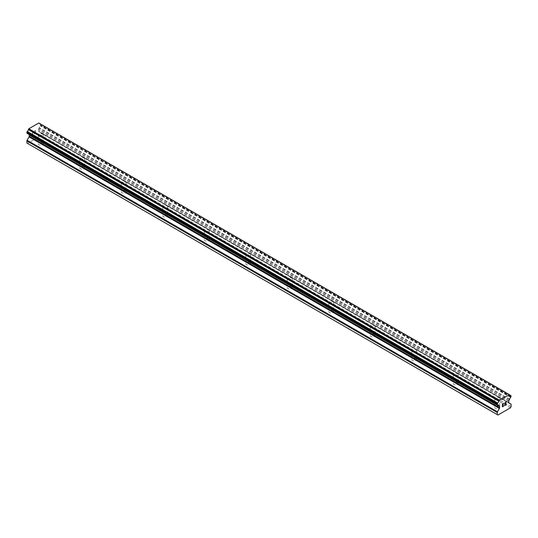 <?xml version="1.0" encoding="UTF-8"?>
<svg xmlns="http://www.w3.org/2000/svg" width="538" height="538" viewBox="0 0 538 538"><rect width="100%" height="100%" fill="white"/><g stroke="black" fill="none" stroke-linecap="round" stroke-linejoin="round"><path stroke-width="0.4" stroke-dasharray="2.69 2.02" d="M495.538 399.633A2.448 1.412 180 0 1 494.819 398.638A2.448 1.412 180 0 1 496.332 397.333A2.448 1.412 180 0 1 498.995 397.643A2.448 1.412 180 0 1 499.715 398.638A2.448 1.412 180 0 1 498.201 399.942A2.448 1.412 180 0 1 495.538 399.633M498.995 406.425A2.448 1.412 0 0 0 496.332 406.116A2.448 1.412 0 0 0 494.819 407.421A2.448 1.412 0 0 0 495.538 408.423A2.448 1.412 0 0 0 498.201 408.725A2.448 1.412 0 0 0 499.715 407.421A2.448 1.412 0 0 0 498.995 406.425M454.032 375.672A2.448 1.412 180 0 1 453.319 374.677A2.448 1.412 180 0 1 454.825 373.372A2.448 1.412 180 0 1 457.495 373.675A2.448 1.412 180 0 1 458.208 374.677A2.448 1.412 180 0 1 456.701 375.981A2.448 1.412 180 0 1 454.032 375.672M457.495 382.464A2.448 1.412 0 0 0 454.825 382.155A2.448 1.412 0 0 0 453.319 383.46A2.448 1.412 0 0 0 454.032 384.462A2.448 1.412 0 0 0 456.701 384.764A2.448 1.412 0 0 0 458.208 383.46A2.448 1.412 0 0 0 457.495 382.464M412.532 351.711A2.448 1.412 180 0 1 411.812 350.715A2.448 1.412 180 0 1 413.325 349.411A2.448 1.412 180 0 1 415.988 349.713A2.448 1.412 180 0 1 416.708 350.715A2.448 1.412 180 0 1 415.195 352.02A2.448 1.412 180 0 1 412.532 351.711M415.988 358.503A2.448 1.412 0 0 0 413.325 358.194A2.448 1.412 0 0 0 411.812 359.498A2.448 1.412 0 0 0 412.532 360.5A2.448 1.412 0 0 0 415.195 360.803A2.448 1.412 0 0 0 416.708 359.498A2.448 1.412 0 0 0 415.988 358.503M371.025 327.75A2.448 1.412 180 0 1 370.312 326.754A2.448 1.412 180 0 1 371.819 325.45A2.448 1.412 180 0 1 374.488 325.752A2.448 1.412 180 0 1 375.201 326.754A2.448 1.412 180 0 1 373.695 328.059A2.448 1.412 180 0 1 371.025 327.75M374.488 334.542A2.448 1.412 0 0 0 371.819 334.233A2.448 1.412 0 0 0 370.312 335.537A2.448 1.412 0 0 0 371.025 336.539A2.448 1.412 0 0 0 373.695 336.842A2.448 1.412 0 0 0 375.201 335.537A2.448 1.412 0 0 0 374.488 334.542M329.525 303.788A2.448 1.412 180 0 1 328.805 302.793A2.448 1.412 180 0 1 330.319 301.488A2.448 1.412 180 0 1 332.982 301.791A2.448 1.412 180 0 1 333.701 302.793A2.448 1.412 180 0 1 332.188 304.098A2.448 1.412 180 0 1 329.525 303.788M332.982 310.581A2.448 1.412 0 0 0 330.319 310.271A2.448 1.412 0 0 0 328.805 311.576A2.448 1.412 0 0 0 329.525 312.578A2.448 1.412 0 0 0 332.188 312.881A2.448 1.412 0 0 0 333.701 311.576A2.448 1.412 0 0 0 332.982 310.581M288.025 279.827A2.448 1.412 180 0 1 287.305 278.832A2.448 1.412 180 0 1 288.819 277.527A2.448 1.412 180 0 1 291.482 277.83A2.448 1.412 180 0 1 292.195 278.832A2.448 1.412 180 0 1 290.688 280.137A2.448 1.412 180 0 1 288.025 279.827M291.482 286.619A2.448 1.412 0 0 0 288.819 286.31A2.448 1.412 0 0 0 287.305 287.615A2.448 1.412 0 0 0 288.025 288.617A2.448 1.412 0 0 0 290.688 288.919A2.448 1.412 0 0 0 292.195 287.615A2.448 1.412 0 0 0 291.482 286.619M246.518 255.866A2.448 1.412 180 0 1 245.805 254.871A2.448 1.412 180 0 1 247.312 253.566A2.448 1.412 180 0 1 249.975 253.869A2.448 1.412 180 0 1 250.695 254.871A2.448 1.412 180 0 1 249.181 256.175A2.448 1.412 180 0 1 246.518 255.866M249.975 262.658A2.448 1.412 0 0 0 247.312 262.349A2.448 1.412 0 0 0 245.805 263.654A2.448 1.412 0 0 0 246.518 264.656A2.448 1.412 0 0 0 249.181 264.958A2.448 1.412 0 0 0 250.695 263.654A2.448 1.412 0 0 0 249.975 262.658M205.018 231.905A2.448 1.412 180 0 1 204.299 230.91A2.448 1.412 180 0 1 205.812 229.605A2.448 1.412 180 0 1 208.475 229.908A2.448 1.412 180 0 1 209.195 230.91A2.448 1.412 180 0 1 207.681 232.214A2.448 1.412 180 0 1 205.018 231.905M208.475 238.697A2.448 1.412 0 0 0 205.812 238.388A2.448 1.412 0 0 0 204.299 239.692A2.448 1.412 0 0 0 205.018 240.694A2.448 1.412 0 0 0 207.681 240.997A2.448 1.412 0 0 0 209.195 239.692A2.448 1.412 0 0 0 208.475 238.697M163.512 207.944A2.448 1.412 180 0 1 162.799 206.948A2.448 1.412 180 0 1 164.305 205.644A2.448 1.412 180 0 1 166.975 205.946A2.448 1.412 180 0 1 167.688 206.948A2.448 1.412 180 0 1 166.181 208.253A2.448 1.412 180 0 1 163.512 207.944M166.975 214.736A2.448 1.412 0 0 0 164.305 214.427A2.448 1.412 0 0 0 162.799 215.731A2.448 1.412 0 0 0 163.512 216.733A2.448 1.412 0 0 0 166.181 217.036A2.448 1.412 0 0 0 167.688 215.731A2.448 1.412 0 0 0 166.975 214.736M122.012 183.983A2.448 1.412 180 0 1 121.292 182.987A2.448 1.412 180 0 1 122.805 181.683A2.448 1.412 180 0 1 125.468 181.985A2.448 1.412 180 0 1 126.188 182.987A2.448 1.412 180 0 1 124.675 184.292A2.448 1.412 180 0 1 122.012 183.983M125.468 190.775A2.448 1.412 0 0 0 122.805 190.465A2.448 1.412 0 0 0 121.292 191.77A2.448 1.412 0 0 0 122.012 192.772A2.448 1.412 0 0 0 124.675 193.075A2.448 1.412 0 0 0 126.188 191.77A2.448 1.412 0 0 0 125.468 190.775M80.505 160.021A2.448 1.412 180 0 1 79.792 159.026A2.448 1.412 180 0 1 81.299 157.721A2.448 1.412 180 0 1 83.968 158.024A2.448 1.412 180 0 1 84.681 159.026A2.448 1.412 180 0 1 83.175 160.331A2.448 1.412 180 0 1 80.505 160.021M83.968 166.814A2.448 1.412 0 0 0 81.299 166.504A2.448 1.412 0 0 0 79.792 167.809A2.448 1.412 0 0 0 80.505 168.804A2.448 1.412 0 0 0 83.175 169.114A2.448 1.412 0 0 0 84.681 167.809A2.448 1.412 0 0 0 83.968 166.814M39.005 136.06A2.448 1.412 180 0 1 38.285 135.065A2.448 1.412 180 0 1 39.799 133.76A2.448 1.412 180 0 1 42.462 134.063A2.448 1.412 180 0 1 43.181 135.065A2.448 1.412 180 0 1 41.668 136.363A2.448 1.412 180 0 1 39.005 136.06M42.462 142.852A2.448 1.412 0 0 0 39.799 142.543A2.448 1.412 0 0 0 38.285 143.848A2.448 1.412 0 0 0 39.005 144.843A2.448 1.412 0 0 0 41.668 145.152A2.448 1.412 0 0 0 43.181 143.848A2.448 1.412 0 0 0 42.462 142.852M503.225 404.892L502.559 405.275M503.776 405.854L502.559 406.553M503.783 403.292L502.405 404.085L502.405 406.822M504.731 403.439L505.189 402.478L505.996 402.276M506.218 404.448L504.92 405.188M505.841 402.404L504.597 405.558M35.434 130.747L35.434 131.844L35.441 130.747L34.224 131.454L35.434 130.747M35.434 131.844L34.768 132.227L35.441 131.844M34.768 132.409L35.441 132.032L34.775 132.415M35.434 132.025L35.434 133.121L35.441 132.032M35.434 133.121L34.217 133.827L35.441 133.121M34.217 134.009L35.595 133.216L35.595 130.472L34.217 131.272L35.595 130.478L35.595 133.216L34.224 134.009M33.127 132.617L32.69 132.509L33.127 132.617M32.529 132.247L32.536 134.991L32.536 132.247M32.684 132.509L32.69 134.897L32.684 132.509M26.9 143.047L27.593 143.451L40.041 136.262L40.733 135.065L40.733 132.94A0.975 0.565 120 0 0 40.532 132.489L38.588 131.366A0.975 0.565 -60 0 1 38.38 130.922L38.38 129.671A0.975 0.565 -60 0 1 38.588 128.992L39.247 127.755A1.957 1.13 -60 0 1 40.343 125.852L40.733 124.258L40.337 123.962A1.957 1.13 -60 0 1 39.624 123.928A1.957 1.13 -60 0 1 39.247 123.33L39.193 123.202M28.541 134.204L29.052 134.5A0.975 0.565 -60 0 1 29.113 134.547M27.001 133.316L27.29 133.384A1.957 1.13 -60 0 1 28.01 133.411A1.957 1.13 -60 0 1 28.386 134.023L28.44 134.15M509.459 394.71L38.817 122.987M511.1 406.627L40.733 135.065M510.407 407.824L40.041 136.262M510.898 404.058L40.532 132.489M508.948 402.928L38.588 131.366L508.948 402.928M509.459 399.673L39.092 128.111M509.614 399.317L39.247 127.755M510.999 395.598L40.632 124.036M509.56 394.764L40.511 123.969L509.56 394.764M40.337 123.962L509.614 394.892L39.247 123.33M27.29 133.384L497.657 404.953L28.386 134.023M498.908 405.766L29.052 134.5L498.807 405.713M497.959 415.013L27.593 143.451M511.1 404.502L40.733 132.94M508.746 402.485L38.38 130.922M508.746 401.24L38.38 129.671M508.948 400.554L38.588 128.992M510.71 397.414L40.343 125.852M510.885 397.205L40.518 125.643M510.999 397.01L40.632 125.448M511.1 396.667L40.733 125.105M511.1 395.82L40.733 124.258M494.819 398.638L494.819 407.421M453.319 374.677L453.319 383.46M411.812 350.715L411.812 359.498M370.312 326.754L370.312 335.537M328.805 302.793L328.805 311.576M287.305 278.832L287.305 287.615M245.805 254.871L245.805 263.654M204.299 230.91L204.299 239.692M162.799 206.948L162.799 215.731M121.292 182.987L121.292 191.77M79.792 159.026L79.792 167.809M38.285 135.065L38.285 143.848M43.181 135.065L43.181 143.848M84.681 159.026L84.681 167.809M126.188 182.987L126.188 191.77M167.688 206.948L167.688 215.731M209.195 230.91L209.195 239.692M250.695 254.871L250.695 263.654M292.195 278.832L292.195 287.615M333.701 302.793L333.701 311.576M375.201 326.754L375.201 335.537M416.708 350.715L416.708 359.498M458.208 374.677L458.208 383.46M499.715 398.638L499.715 407.421M509.99 395.497L39.624 123.928M498.376 404.973L28.01 133.411"/><path stroke-width="0.81" d="M502.566 404.179L502.566 405.275L502.559 404.179L503.776 403.473L502.566 404.179M502.566 405.275L503.225 404.892M503.232 405.074L502.566 405.457L503.225 405.074M502.566 405.457L502.566 406.553L502.559 405.457M502.566 406.553L503.776 405.854M502.405 406.822L503.776 406.029L502.405 406.829L502.405 404.085L503.776 403.298M504.731 403.433L505.195 402.478L505.996 402.276M505.659 403.789L504.926 405.188L505.659 403.789M504.926 405.188L506.218 404.448M504.597 405.558L506.218 404.623L504.59 405.565L505.949 402.827L505.633 402.404L504.994 402.895L505.841 402.404M498.753 405.585L497.657 404.953A1.957 1.13 -60 0 1 498.376 404.973A1.957 1.13 -60 0 1 498.753 405.585L499.412 406.062A0.975 0.565 -60 0 1 499.62 406.506L499.62 407.757A0.975 0.565 -60 0 1 499.412 408.436L497.468 411.805A0.975 0.565 -60 0 0 497.267 412.491L497.267 414.61L497.959 415.013L510.407 407.824L511.1 406.627L511.1 404.502A0.975 0.565 -60 0 0 510.898 404.058L508.948 402.928A0.975 0.565 -60 0 1 508.746 402.485L508.746 401.24A0.975 0.565 -60 0 1 508.948 400.554L509.614 399.317A1.957 1.13 -60 0 1 510.71 397.414L511.1 395.82L509.56 394.764L510.703 395.524A1.957 1.13 -60 0 1 509.99 395.497A1.957 1.13 -60 0 1 509.614 394.892L39.099 123.148M497.657 404.953L497.267 403.809L497.663 403.049A1.957 1.13 -60 0 0 498.753 401.16L499.183 400.326L509.513 394.731M29.113 134.547A0.975 0.565 -60 0 1 29.254 134.944L29.254 136.195A0.975 0.565 -60 0 1 29.052 136.874L27.102 140.243A0.975 0.565 120 0 0 26.9 140.929L26.9 143.047L497.267 414.61M28.44 134.15L498.807 405.713M27.115 133.384L497.482 404.946L27.115 133.384M509.183 394.549L38.817 122.987L28.817 128.764L28.386 129.597A1.957 1.13 -60 0 1 27.297 131.487L27.001 133.316L497.368 404.879M499.183 400.326L28.817 128.764M498.901 400.81L28.541 129.248M498.753 401.16L28.386 129.597M510.703 395.524L509.614 394.892M497.663 403.049L27.297 131.487M497.489 403.258L27.122 131.696M497.368 403.466L27.001 131.904M497.267 403.809L26.9 132.247M497.267 404.657L26.9 133.094M499.62 406.506L29.254 134.944M499.62 407.757L29.254 136.195M499.412 408.436L29.052 136.874M497.468 411.805L27.102 140.243M497.267 412.491L26.9 140.929M498.854 405.746L28.487 134.184"/></g></svg>

